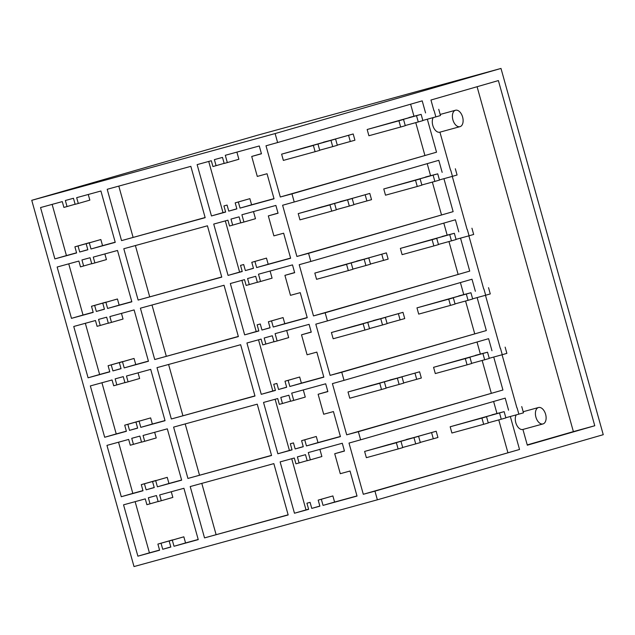 <?xml version="1.0" encoding="UTF-8"?>
<svg xmlns="http://www.w3.org/2000/svg" width="635" height="635" viewBox="0 0 635 635"><rect width="100%" height="100%" fill="white"/><g stroke="black" fill="none" stroke-linecap="round" stroke-linejoin="round"><path stroke-width="0.95" d="M257.627 135.191L500.991 68.437L603.25 434.689L377.373 499.808L134.009 566.563L31.75 200.311L257.627 135.191M500.991 68.437L275.114 133.564L31.75 200.311M275.114 133.564L277.622 142.542L266.001 145.796L280.305 197.001L291.957 193.873L294.219 202.001L282.607 205.256L296.902 256.461L308.554 253.333L310.825 261.453L299.204 264.708L313.499 315.912L325.152 312.785L327.422 320.913L315.809 324.16L330.105 375.372L341.757 372.245L344.019 380.365L332.407 383.619L346.702 434.824L358.354 431.697L360.624 439.817L505.206 398.137L508.572 410.194M360.624 439.817L349.004 443.071L363.299 494.276L374.952 491.149L377.373 499.808M251.714 156.456L257.294 176.419L267.041 173.744L274.034 198.795L240.046 208.113L238.331 201.986L235.188 202.851L236.879 208.899L228.767 211.122L227.076 205.073L223.933 205.938L225.639 212.066L211.463 215.956L197.128 164.624L211.312 160.734L212.931 166.537L216.075 165.671L214.384 159.623L222.496 157.401L224.187 163.449L227.33 162.584L225.298 155.297L259.286 145.979L261.461 153.781L251.714 156.456L261.43 153.654M89.297 242.864L86.154 243.729L87.836 249.777L79.724 252L78.041 245.951L74.898 246.817L76.605 252.944L54.88 258.897L40.545 207.566L62.27 201.605L63.897 207.415L67.04 206.55L65.349 200.501L73.462 198.279L75.152 204.327L78.295 203.462L76.676 197.66L100.917 191.008L115.245 242.34L91.003 248.991L89.297 242.864L100.846 239.538L102.552 245.658L91.003 248.991M240.641 344.71L254.976 396.042L171.339 418.981L157.004 367.649L240.641 344.71M284.917 275.36L290.489 295.331L300.236 292.656L307.229 317.698L273.24 327.025L271.534 320.897L268.391 321.762L270.073 327.811L261.961 330.033L260.279 323.985L257.135 324.85L258.842 330.978L244.658 334.867L230.33 283.527L244.507 279.638L246.134 285.448L249.277 284.583L247.587 278.535L255.699 276.312L257.389 282.361L260.533 281.495L258.493 274.209L292.489 264.89L294.664 272.693L284.917 275.36L294.632 272.566M88.082 377.809L109.807 371.848L108.093 365.728L111.236 364.863L112.927 370.911L121.039 368.689L119.348 362.641L122.499 361.775L124.206 367.903L148.447 361.251L134.112 309.92L109.871 316.571L111.498 322.374L108.347 323.239L106.664 317.19L98.552 319.413L100.235 325.461L97.091 326.327L95.472 320.516L73.747 326.477L88.082 377.809L99.624 374.483L85.336 323.302M268.319 215.908L273.891 235.871L283.639 233.204L290.632 258.247L256.643 267.573L254.929 261.445L251.785 262.311L253.476 268.351L245.364 270.581L243.673 264.533L240.53 265.39L242.245 271.518L228.06 275.407L213.725 224.076L227.909 220.186L229.529 225.989L232.672 225.131L230.989 219.083L239.101 216.86L240.784 222.901L243.927 222.044L241.895 214.757L275.884 205.43L278.066 213.233L268.319 215.908L278.027 213.106M83.637 266.009L81.947 259.961L90.059 257.731L91.75 263.779L94.893 262.922L93.274 257.111L117.515 250.468L131.85 301.8L107.609 308.443L105.894 302.323L102.751 303.181L104.442 309.229L96.329 311.452L94.639 305.411L91.496 306.268L93.202 312.396L71.477 318.357L57.15 267.025L78.875 261.064L80.494 266.867L91.718 263.676M318.119 394.272L323.691 414.242L333.438 411.567L340.431 436.61L306.443 445.937L304.729 439.809L301.585 440.674L303.276 446.722L295.164 448.945L293.473 442.897L290.33 443.762L292.044 449.882L277.86 453.771L263.533 402.439L277.709 398.55L279.329 404.36L282.472 403.495L280.789 397.447L288.901 395.224L290.584 401.272L293.727 400.407L291.695 393.121L325.684 383.794L327.866 391.597L318.119 394.272L327.827 391.47M133.437 444.373L131.747 438.325L139.859 436.102L141.549 442.143L144.693 441.285L143.073 435.475L167.315 428.831L181.65 480.163L157.409 486.815L155.694 480.687L152.551 481.552L154.241 487.593L146.129 489.823L144.439 483.775L141.295 484.632L143.002 490.76L121.277 496.721L106.95 445.389L128.675 439.428L130.294 445.23L141.518 442.039M301.514 334.82L307.094 354.782L316.841 352.108L323.834 377.158L289.846 386.477L288.131 380.357L284.988 381.214L286.679 387.263L278.567 389.485L276.876 383.445L273.733 384.302L275.439 390.43L261.263 394.319L246.928 342.987L261.112 339.098L262.731 344.9L265.874 344.043L264.184 337.995L272.296 335.764L273.987 341.813L277.13 340.955L275.098 333.661L309.086 324.342L311.261 332.145L301.514 334.82L311.229 332.018M140.803 427.355L165.044 420.703L150.717 369.372L126.476 376.023L128.095 381.825L124.952 382.691L123.261 376.642L115.149 378.873L116.84 384.913L113.697 385.778L112.07 379.976L90.345 385.929L104.68 437.261L126.405 431.308L124.698 425.18L127.841 424.315L129.524 430.363L137.636 428.141L135.953 422.092L150.646 417.901L152.352 424.029L140.803 427.355L139.097 421.227M121.539 240.617L107.204 189.286L190.841 166.346L205.168 217.678L121.539 240.617L205.129 217.527M187.936 478.441L173.601 427.109L257.238 404.17L271.574 455.501L187.936 478.441L271.534 455.351M224.044 285.258L238.371 336.59L154.734 359.529L140.406 308.197L224.044 285.258M334.716 453.731L340.289 473.694L350.036 471.019L357.029 496.07L323.04 505.389L321.334 499.261L318.191 500.126L319.873 506.174L311.761 508.397L310.078 502.348L306.935 503.214L308.642 509.341L294.465 513.231L280.13 461.899L294.307 458.01L295.934 463.812L299.077 462.947L297.386 456.898L305.498 454.676L307.189 460.724L310.332 459.859L308.3 452.572L342.289 443.254L344.464 451.056L334.716 453.731L344.432 450.929M204.534 537.893L190.206 486.561L273.844 463.621L288.171 514.953L204.534 537.893L288.131 514.802M137.882 556.173L159.607 550.22L157.893 544.092L161.036 543.227L162.727 549.275L170.839 547.053L169.148 541.004L172.299 540.139L174.006 546.267L198.247 539.615L183.92 488.283L159.671 494.935L161.298 500.737L158.147 501.602L156.464 495.554L148.352 497.776L150.035 503.825L146.891 504.69L145.272 498.88L123.547 504.841L137.882 556.173L149.423 552.847L135.136 501.666M138.136 300.069L221.774 277.13L207.439 225.798L123.801 248.737L138.136 300.069L221.734 276.979M277.622 142.542L422.204 100.862L425.569 112.919M291.957 193.873L436.531 152.194L427.331 119.221M294.219 202.001L438.801 160.314L442.166 172.371M308.554 253.333L453.136 211.645L443.928 178.673M310.825 261.453L455.398 219.773L458.772 231.831M325.152 312.785L469.733 271.105L460.526 238.133M327.422 320.913L472.003 279.225L475.369 291.282M341.757 372.245L486.331 330.557L477.131 297.585M344.019 380.365L488.601 338.677L491.966 350.742M358.354 431.697L502.936 390.009L493.728 357.045M374.952 491.149L519.533 449.469L510.326 416.497M450.517 170.085L439.928 132.159A8.509 5.048 -105.3 0 1 439.888 132.175A8.509 5.048 -105.3 0 1 433.538 127.437A8.509 5.048 -105.3 0 1 433.213 117.61M433.911 110.633L430.951 100.02L498.388 80.581L594.765 425.744L573.381 431.609L477.091 86.725M516.215 414.885A8.509 5.048 -105.3 0 0 516.541 424.712A8.509 5.048 -105.3 0 0 522.891 429.45A8.509 5.048 -105.3 0 0 522.922 429.435L527.32 445.191L594.765 425.744M516.914 407.908L502.071 354.751M500.317 348.448L485.473 295.299M483.711 288.996L468.876 235.839M467.114 229.537L452.271 176.387M280.305 197.001L436.531 152.194M410.607 104.203L413.933 116.11M415.758 122.642L424.878 155.321M281.615 154.162L283.361 160.401L315.119 151.694L313.373 145.455L281.615 154.162L353.187 133.969L354.933 140.216L337.288 145.121M367.165 129.5L368.903 135.739L400.661 127.032L398.923 120.785L367.165 129.5L409.011 117.705M54.88 258.897L66.429 255.572L52.134 204.391M67.04 206.55L75.12 204.224M78.295 203.462L89.845 200.136L88.265 194.477M115.205 242.189L102.552 245.658M86.154 243.729L100.846 239.538M79.724 252L87.813 249.666M78.041 245.951L89.614 242.729M74.898 246.817L89.591 242.626M76.565 252.793L66.429 255.572M133.08 237.292L118.793 186.103M211.463 215.956L223.012 212.622L208.717 161.441M216.075 165.671L224.155 163.346M227.33 162.584L238.879 159.258L236.887 152.122M240.046 208.113L251.587 204.787L249.88 198.66L235.188 202.851M273.987 198.644L251.587 204.787M238.331 201.986L249.88 198.66M228.767 211.122L236.847 208.796M227.076 205.073L223.933 205.938M225.6 211.915L223.012 212.622M455.47 110.26A8.509 5.048 74.7 0 0 452.898 119.817A8.509 5.048 74.7 0 0 460.01 126.651A8.509 5.048 74.7 0 0 460.05 126.643A8.509 5.048 74.7 0 0 462.621 117.086A8.509 5.048 74.7 0 0 455.509 110.244A8.509 5.048 74.7 0 0 455.47 110.26M527.248 444.913L573.381 431.609M363.299 494.276L519.533 449.469M493.609 401.479L496.935 413.385M498.761 419.918L507.881 452.596M364.617 451.437L366.363 457.676L398.113 448.969L396.375 442.73L364.617 451.437L436.189 431.244L437.936 437.491L420.291 442.397M450.167 426.776L451.906 433.014L483.664 424.307L481.917 418.06L450.167 426.776L492.014 414.98M150.035 503.825L158.123 501.499M161.298 500.737L172.839 497.411L171.267 491.752M174.006 546.267L185.555 542.933L183.84 536.813L172.299 540.139M198.207 539.464L185.555 542.933M169.148 541.004L183.84 536.813M162.727 549.275L170.807 546.941M161.036 543.227L172.617 540.004M157.893 544.092L172.585 539.901M159.56 550.069L149.423 552.847M216.083 534.567L201.795 483.378M294.465 513.231L306.006 509.897L291.719 458.716M299.077 462.947L307.157 460.621M310.332 459.859L321.881 456.533L319.889 449.397M323.04 505.389L334.589 502.063L332.883 495.935L318.191 500.126M356.989 495.919L334.589 502.063M321.334 499.261L332.883 495.935M311.761 508.397L319.849 506.071M310.078 502.348L306.935 503.214M308.602 509.191L306.006 509.897M538.472 407.535A8.509 5.048 74.7 0 0 535.9 417.092A8.509 5.048 74.7 0 0 543.012 423.926A8.509 5.048 74.7 0 0 543.052 423.918A8.509 5.048 74.7 0 0 545.624 414.361A8.509 5.048 74.7 0 0 538.512 407.519A8.509 5.048 74.7 0 0 538.472 407.535M298.22 213.614L299.958 219.861L331.716 211.145L329.97 204.907L298.22 213.614L369.792 193.429L371.531 199.668L353.885 204.573M296.902 256.461L453.136 211.645M427.212 163.655L430.538 175.562M432.356 182.094L441.484 214.773M383.762 188.952L385.508 195.191L417.266 186.484L415.52 180.245L383.762 188.952L425.609 177.165M71.477 318.357L83.026 315.023L68.739 263.842M94.893 262.922L106.442 259.588L104.862 253.936M107.609 308.443L119.15 305.117L117.443 298.99L105.894 302.323M131.802 301.649L119.15 305.117M102.751 303.181L117.443 298.99M96.329 311.452L104.41 309.126M94.639 305.411L106.22 302.181M91.496 306.268L106.188 302.077M93.162 312.245L83.026 315.023M149.685 296.743L135.39 245.562M228.06 275.407L239.609 272.082L225.322 220.901M232.672 225.131L240.76 222.798M243.927 222.044L255.476 218.71L253.484 211.574M256.643 267.573L268.192 264.239L266.478 258.112L251.785 262.311M290.592 258.096L268.192 264.239M254.929 261.445L266.478 258.112M245.364 270.581L253.444 268.248M243.673 264.533L240.53 265.39M242.197 271.367L239.609 272.082M314.817 273.074L316.555 279.313L348.313 270.605L346.575 264.358L314.817 273.074L386.39 252.881L388.136 259.12L370.491 264.025M313.499 315.912L469.733 271.105M443.809 223.115L447.135 235.021M448.961 241.554L458.081 274.233M400.367 248.404L402.106 254.651L433.864 245.935L432.117 239.697L400.367 248.404L442.214 236.617M100.235 325.461L108.323 323.128M111.498 322.374L123.039 319.048L121.46 313.388M124.206 367.903L135.755 364.569L134.041 358.45L122.499 361.775M148.407 361.101L135.755 364.569M119.348 362.641L134.041 358.45M112.927 370.911L121.007 368.578M111.236 364.863L122.817 361.64M108.093 365.728L122.785 361.537M109.76 371.697L99.624 374.483M154.734 359.529L238.331 336.439M166.283 356.195L151.995 305.014M244.658 334.867L256.207 331.534L241.919 280.352M249.277 284.583L257.358 282.257M260.533 281.495L272.082 278.17L270.089 271.034M273.24 327.025L284.79 323.691L283.083 317.571L268.391 321.762M307.189 317.548L284.79 323.691M271.534 320.897L283.083 317.571M261.961 330.033L270.05 327.7M260.279 323.985L257.135 324.85M258.802 330.827L256.207 331.534M331.414 332.526L333.161 338.765L364.919 330.057L363.172 323.818L331.414 332.526L402.987 312.333L404.733 318.579L387.088 323.485M330.105 375.372L486.331 330.557M460.407 282.567L463.733 294.473M465.558 301.006L474.686 333.685M416.965 307.864L418.703 314.103L450.461 305.395L448.723 299.148L416.965 307.864L458.811 296.069M104.68 437.261L116.229 433.935L101.933 382.754M116.84 384.913L124.92 382.587M128.095 381.825L139.644 378.5L138.065 372.848M165.005 420.56L152.352 424.029M135.953 422.092L150.646 417.901M129.524 430.363L137.612 428.038M127.841 424.315L139.414 421.092M124.698 425.18L139.39 420.989M126.365 431.157L116.229 433.935M171.339 418.981L254.929 395.891M182.888 415.655L168.593 364.474M261.263 394.319L272.812 390.985L258.516 339.804M265.874 344.043L273.955 341.709M277.13 340.955L288.679 337.622L286.687 330.486M289.846 386.477L301.387 383.151L299.68 377.023L284.988 381.214M323.786 377.007L301.387 383.151M288.131 380.357L299.68 377.023M278.567 389.485L286.647 387.159M276.876 383.445L273.733 384.302M275.399 390.279L272.812 390.985M348.02 391.978L349.758 398.224L381.516 389.517L379.77 383.27L348.02 391.978L419.592 371.792L421.33 378.031L403.685 382.937M346.702 434.824L502.936 390.009M477.012 342.019L480.338 353.933M482.156 360.458L491.284 393.136M433.562 367.316L435.308 373.563L467.066 364.847L465.32 358.608L433.562 367.316L475.409 355.529M121.277 496.721L132.826 493.387L118.539 442.206M144.693 441.285L156.242 437.952L154.662 432.3M157.409 486.815L168.958 483.481L167.243 477.353L155.694 480.687M181.602 480.012L168.958 483.481M152.551 481.552L167.243 477.353M146.129 489.823L154.21 487.489M144.439 483.775L156.019 480.552M141.295 484.632L155.988 480.441M142.962 490.609L132.826 493.387M199.485 475.107L185.198 423.926M277.86 453.771L289.409 450.445L275.122 399.264M282.472 403.495L290.56 401.161M293.727 400.407L305.276 397.081L303.284 389.938M306.443 445.937L317.992 442.603L316.278 436.483L301.585 440.674M340.392 436.459L317.992 442.603M304.729 439.809L316.278 436.483M295.164 448.945L303.244 446.611M293.473 442.897L290.33 443.762M291.997 449.731L289.409 450.445M416.52 115.713L418.259 121.952L422.878 120.626L421.14 114.379L378.389 126.357L403.542 119.451L405.281 125.698L400.661 127.032M403.542 119.451L398.923 120.785M418.259 121.952L405.233 125.532M408.964 117.538L421.14 114.379M434.118 110.641L435.864 116.88L422.831 120.452M438.737 109.307L440.484 115.546L435.864 116.88M433.118 175.165L434.864 181.412L439.483 180.078L437.737 173.839L394.986 185.809L420.14 178.911L421.886 185.15L417.266 186.484M420.14 178.911L415.52 180.245M434.864 181.412L421.838 184.983M425.561 176.99L437.737 173.839M450.715 170.093L452.461 176.339L439.436 179.911M455.335 168.759L457.081 175.006L452.461 176.339M449.723 234.625L451.461 240.863L456.081 239.53L454.342 233.291L411.583 245.261L436.737 238.363L438.483 244.61L433.864 245.935M436.737 238.363L432.117 239.697M451.461 240.863L438.436 244.435M442.166 236.45L454.342 233.291M467.32 229.552L469.059 235.791L456.033 239.363M471.94 228.219L473.678 234.458L469.059 235.791M466.32 294.076L468.058 300.323L472.678 298.99L470.94 292.743L428.188 304.721L453.342 297.823L455.081 304.062L450.461 305.395M453.342 297.823L448.723 299.148M468.058 300.323L455.033 303.895M458.764 295.902L470.94 292.743M483.918 289.004L485.664 295.243L472.631 298.815M488.537 287.671L490.283 293.918L485.664 295.243M482.917 353.536L484.664 359.775L489.283 358.442L487.537 352.203L444.786 364.173L469.94 357.275L471.686 363.514L467.066 364.847M469.94 357.275L465.32 358.608M484.664 359.775L471.638 363.347M475.361 355.354L487.537 352.203M500.515 348.456L502.261 354.703L489.236 358.275M505.135 347.131L506.881 353.37L502.261 354.703M499.523 412.988L501.261 419.227L505.881 417.901L504.142 411.655L461.383 423.632L486.537 416.727L488.283 422.973L483.664 424.307M486.537 416.727L481.917 418.06M501.261 419.227L488.236 422.807M491.966 414.814L504.142 411.655M517.12 407.916L518.858 414.155L505.833 417.727M521.74 406.583L523.478 412.821L518.858 414.155M353.187 133.969L348.567 135.303L350.314 141.541M348.567 135.303L323.461 142.375M323.413 142.2L335.59 139.049L305.864 147.447M330.97 140.375L332.716 146.621L337.336 145.288L335.59 139.049M332.716 146.621L319.691 150.193M305.816 147.272L292.838 151.019L313.373 145.455M315.119 151.694L319.738 150.36L317.992 144.121M369.792 193.429L365.173 194.755L366.911 201.001M365.173 194.755L340.066 201.827M340.019 201.66L352.195 198.501L322.469 206.899M347.575 199.834L349.313 206.073L353.933 204.74L352.195 198.501M349.313 206.073L336.288 209.645M322.421 206.732L309.435 210.471L329.97 204.907M331.716 211.145L336.336 209.82L334.589 203.573M386.39 252.881L381.77 254.214L383.516 260.453M381.77 254.214L356.664 261.279M356.616 261.112L368.792 257.953L339.066 266.359M364.173 259.286L365.919 265.525L370.53 264.2L368.792 257.953M365.919 265.525L352.885 269.105M339.019 266.184L326.041 269.931L346.575 264.358M348.313 270.605L352.933 269.272L351.195 263.033M402.987 312.333L398.375 313.666L400.113 319.913M398.375 313.666L373.261 320.738M373.221 320.564L385.389 317.413L355.663 325.811M380.77 318.738L382.516 324.985L387.136 323.652L385.389 317.413M382.516 324.985L369.491 328.557M355.616 325.644L342.638 329.382L363.172 323.818M364.919 330.057L369.538 328.724L367.792 322.485M419.592 371.792L414.972 373.126L416.711 379.365M414.972 373.126L389.866 380.19M389.819 380.024L401.995 376.865L372.269 385.262M397.375 378.198L399.113 384.437L403.733 383.111L401.995 376.865M399.113 384.437L386.088 388.009M372.221 385.096L359.235 388.842L379.77 383.27M381.516 389.517L386.136 388.183L384.389 381.937M436.189 431.244L431.57 432.578L433.316 438.817M431.57 432.578L406.464 439.65M406.416 439.476L418.592 436.324L388.866 444.722M413.972 437.65L415.719 443.897L420.338 442.563L418.592 436.324M415.719 443.897L402.685 447.469M388.818 444.548L375.841 448.294L396.375 442.73M398.113 448.969L402.733 447.635L400.995 441.396M439.888 132.175L460.01 126.651M440.174 114.451L455.509 110.244M522.891 429.45L543.012 423.926M523.176 411.726L538.512 407.519"/></g></svg>
